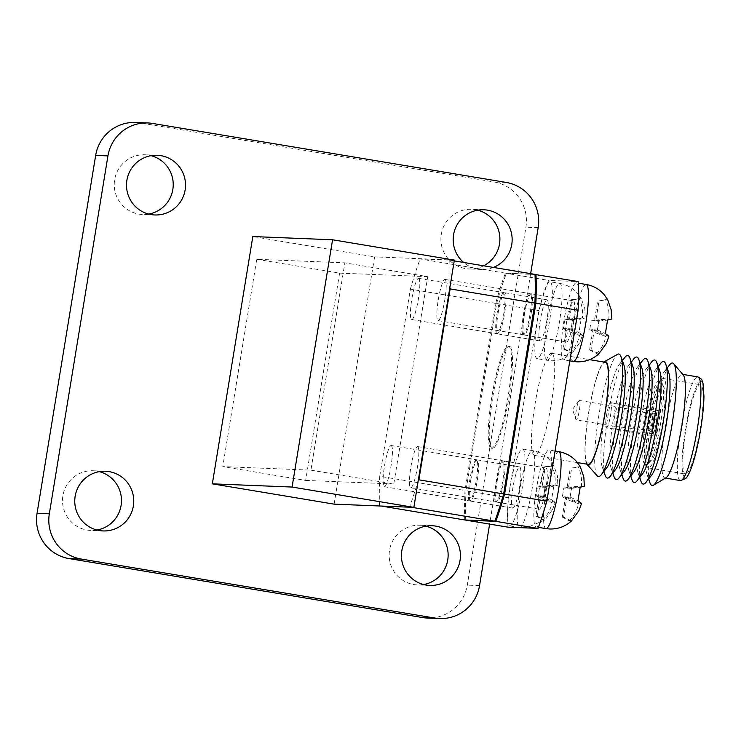 <?xml version="1.0" encoding="UTF-8"?>
<svg xmlns="http://www.w3.org/2000/svg" width="741" height="741" viewBox="0 0 741 741"><rect width="100%" height="100%" fill="white"/><g stroke="black" fill="none" stroke-linecap="round" stroke-linejoin="round"><path stroke-width="0.56" stroke-dasharray="3.71 2.78" d="M534.724 455.456A51.768 8.003 99.5 0 1 534.567 455.437A51.768 8.003 99.5 0 1 535.187 403.058A51.768 8.003 99.5 0 1 551.61 353.318A51.768 8.003 99.5 0 1 551.072 405.197A51.768 8.003 99.5 0 1 534.724 455.456M507.965 527.175A157.546 24.37 99.5 0 1 507.798 521.405A157.546 24.37 99.5 0 1 507.937 504.575A157.546 24.37 99.5 0 1 508.196 497.72L538.846 310.562A157.546 24.37 99.5 0 1 540.421 305.116A157.546 24.37 99.5 0 1 547.025 284.701A39.023 6.039 99.5 0 1 550.007 281.775A39.023 6.039 99.5 0 1 549.535 321.251A39.023 6.039 99.5 0 1 537.16 358.746A39.023 6.039 99.5 0 1 540.421 305.116A39.023 6.039 99.5 0 1 547.025 284.701A157.546 24.37 99.5 0 1 548.599 280.385L578.212 281.58M578.351 302.699A39.023 6.039 99.5 0 1 571.941 341.314A39.023 6.039 99.5 0 1 563.549 359.811A39.023 6.039 99.5 0 1 564.012 320.334A39.023 6.039 99.5 0 1 576.387 282.84A39.023 6.039 99.5 0 1 578.406 287.582M541.032 519.867A39.023 6.039 99.5 0 1 536.169 526.981A39.023 6.039 99.5 0 1 536.641 487.504A39.023 6.039 99.5 0 1 549.016 450.009A39.023 6.039 99.5 0 1 550.841 471.545A39.023 6.039 99.5 0 1 543.82 511.271M507.937 504.575A39.023 6.039 99.5 0 1 522.627 448.944A39.023 6.039 99.5 0 1 522.164 488.421A39.023 6.039 99.5 0 1 509.789 525.915A39.023 6.039 99.5 0 1 507.798 521.405A39.023 6.039 99.5 0 1 507.937 504.575M538.846 310.562L496.618 303.514L465.969 490.672L508.196 497.72M535.021 274.494L506.372 273.336L548.599 280.385M492.793 397.009A51.768 8.003 99.5 0 1 509.382 346.269A51.768 8.003 99.5 0 1 508.835 398.149A51.768 8.003 99.5 0 1 492.496 448.407A51.768 8.003 99.5 0 1 492.339 448.388A51.768 8.003 99.5 0 1 492.793 397.009M470.73 480.372A20.887 3.233 99.5 0 1 477.417 459.902A20.887 3.233 99.5 0 1 477.195 480.835A20.887 3.233 99.5 0 1 470.6 501.101A20.887 3.233 99.5 0 1 470.544 501.101A20.887 3.233 99.5 0 1 470.73 480.372M498.1 313.202A20.887 3.233 99.5 0 1 504.788 292.732A20.887 3.233 99.5 0 1 504.575 313.665A20.887 3.233 99.5 0 1 497.98 333.932A20.887 3.233 99.5 0 1 497.915 333.932A20.887 3.233 99.5 0 1 498.1 313.202M524.489 314.267A20.887 3.233 99.5 0 1 531.177 293.797A20.887 3.233 99.5 0 1 530.954 314.73A20.887 3.233 99.5 0 1 524.369 334.997A20.887 3.233 99.5 0 1 524.304 334.997A20.887 3.233 99.5 0 1 524.489 314.267M497.109 481.437A20.887 3.233 99.5 0 1 503.797 460.967A20.887 3.233 99.5 0 1 503.584 481.9A20.887 3.233 99.5 0 1 496.989 502.166A20.887 3.233 99.5 0 1 496.924 502.166A20.887 3.233 99.5 0 1 497.109 481.437M496.618 303.514A157.546 24.37 99.5 0 1 506.372 273.336M465.728 520.006A157.546 24.37 99.5 0 1 465.969 490.672M539.216 509.215A20.887 3.233 -80.5 0 0 545.811 488.94A20.887 3.233 -80.5 0 0 546.034 468.016A20.887 3.233 -80.5 0 0 539.411 488.078A20.887 3.233 -80.5 0 0 539.161 509.206A20.887 3.233 -80.5 0 0 539.216 509.215M566.596 342.046A20.887 3.233 -80.5 0 0 573.191 321.77A20.887 3.233 -80.5 0 0 573.404 300.846A20.887 3.233 -80.5 0 0 566.782 320.909A20.887 3.233 -80.5 0 0 566.532 342.036A20.887 3.233 -80.5 0 0 566.596 342.046M540.208 340.98A20.887 3.233 -80.5 0 0 546.802 320.705A20.887 3.233 -80.5 0 0 547.015 299.781A20.887 3.233 -80.5 0 0 540.393 319.843A20.887 3.233 -80.5 0 0 540.143 340.971A20.887 3.233 -80.5 0 0 540.208 340.98M512.837 508.15A20.887 3.233 -80.5 0 0 519.422 487.874A20.887 3.233 -80.5 0 0 519.645 466.95A20.887 3.233 -80.5 0 0 513.022 487.013A20.887 3.233 -80.5 0 0 512.772 508.141A20.887 3.233 -80.5 0 0 512.837 508.15M491.524 448.24A51.768 8.003 -80.5 0 0 507.863 397.991A51.768 8.003 -80.5 0 0 508.4 346.112A51.768 8.003 -80.5 0 0 491.987 395.851A51.768 8.003 -80.5 0 0 491.366 448.231A51.768 8.003 -80.5 0 0 491.524 448.24M576.248 419.888A9.846 1.519 99.5 0 1 576.22 419.888A9.846 1.519 99.5 0 1 575.859 419.415A9.846 1.519 99.5 0 1 576.331 409.921A9.846 1.519 99.5 0 1 578.962 400.798A9.846 1.519 99.5 0 1 579.462 400.464A9.846 1.519 99.5 0 1 579.351 410.329A9.846 1.519 99.5 0 1 576.248 419.888M649.403 430.604A8.373 1.297 99.5 0 1 649.32 430.577A8.373 1.297 99.5 0 1 649.496 422.129A8.373 1.297 99.5 0 1 652.071 414.089A8.373 1.297 99.5 0 1 652.154 414.089A8.373 1.297 99.5 0 1 652.061 422.5A8.373 1.297 99.5 0 1 649.422 430.604A8.373 1.297 99.5 0 1 649.403 430.604L614.613 426.297A9.846 1.519 99.5 0 1 614.613 426.297A9.846 1.519 99.5 0 1 614.604 426.288A9.846 1.519 99.5 0 1 614.724 416.331A9.846 1.519 99.5 0 1 617.846 406.865A9.846 1.519 99.5 0 1 617.855 406.865A9.846 1.519 99.5 0 1 617.735 416.766A9.846 1.519 99.5 0 1 614.632 426.297L576.22 419.888M653.016 432.698A9.846 1.519 99.5 0 1 652.904 432.67A9.846 1.519 99.5 0 1 653.108 422.731A9.846 1.519 99.5 0 1 656.137 413.274A9.846 1.519 99.5 0 1 656.174 422.852A9.846 1.519 99.5 0 1 653.016 432.698M652.83 433.865A11.032 1.704 99.5 0 1 652.802 433.865A11.032 1.704 99.5 0 1 652.923 422.703A11.032 1.704 99.5 0 1 656.433 412.107A11.032 1.704 99.5 0 1 656.304 423.194A11.032 1.704 99.5 0 1 652.83 433.865L606.453 427.928A12.801 1.982 99.5 0 1 606.453 427.928A12.801 1.982 99.5 0 1 606.444 427.928A12.801 1.982 99.5 0 1 606.592 414.969A12.801 1.982 99.5 0 1 610.649 402.669A12.801 1.982 99.5 0 1 610.667 402.669A12.801 1.982 99.5 0 1 610.51 415.534A12.801 1.982 99.5 0 1 606.481 427.928L654.423 435.93A12.801 1.982 99.5 0 1 654.423 435.93A12.801 1.982 99.5 0 1 654.572 422.981A12.801 1.982 99.5 0 1 658.638 410.681A12.801 1.982 99.5 0 1 658.499 423.509A12.801 1.982 99.5 0 1 654.46 435.94M650.403 460.717A37.911 5.863 99.5 0 1 651.191 419.767A37.911 5.863 99.5 0 1 663.593 386.515A37.911 5.863 99.5 0 1 662.315 424.269A37.911 5.863 99.5 0 1 651.274 460.393A37.911 5.863 99.5 0 1 650.403 460.717M645.365 464.366A42.348 6.549 99.5 0 1 645.244 464.348A42.348 6.549 99.5 0 1 645.754 421.509A42.348 6.549 99.5 0 1 659.175 380.818A42.348 6.549 99.5 0 1 660.101 381.495A42.348 6.549 99.5 0 1 658.675 423.657A42.348 6.549 99.5 0 1 646.337 464.005A42.348 6.549 99.5 0 1 645.365 464.366M647.189 464.672A42.348 6.549 99.5 0 1 647.069 464.653A42.348 6.549 99.5 0 1 645.744 463.236A42.348 6.549 99.5 0 1 647.569 421.805A42.348 6.549 99.5 0 1 659.286 382.032A42.348 6.549 99.5 0 1 661 381.115A42.348 6.549 99.5 0 1 660.564 423.556A42.348 6.549 99.5 0 1 647.189 464.672M648.634 467.904A45.303 7.002 99.5 0 1 648.495 467.886A45.303 7.002 99.5 0 1 647.088 466.367A45.303 7.002 99.5 0 1 649.042 422.055A45.303 7.002 99.5 0 1 661.574 379.503A45.303 7.002 99.5 0 1 663.408 378.521A45.303 7.002 99.5 0 1 662.936 423.926A45.303 7.002 99.5 0 1 648.634 467.904M685.675 474.083A45.303 7.002 99.5 0 1 685.545 474.073A45.303 7.002 99.5 0 1 686.083 428.233A45.303 7.002 99.5 0 1 700.449 384.709A45.303 7.002 99.5 0 1 699.976 430.104A45.303 7.002 99.5 0 1 685.675 474.083M685.147 477.315A48.573 7.512 99.5 0 1 690.371 405.16A48.573 7.512 99.5 0 1 703.468 405.688A48.573 7.512 99.5 0 1 685.147 477.315M680.47 480.585A52.565 8.132 99.5 0 1 681.099 427.4A52.565 8.132 99.5 0 1 697.772 376.891M666.057 477.732A52.565 8.132 99.5 0 1 665.103 478.01A52.565 8.132 99.5 0 1 664.946 478.001A52.565 8.132 99.5 0 1 665.575 424.815A52.565 8.132 99.5 0 1 682.248 374.307A52.565 8.132 99.5 0 1 683.211 374.918M649.94 482.817A62.114 9.605 99.5 0 1 652.867 422.694A62.114 9.605 99.5 0 1 669.614 364.868M651.534 475.314A54.158 8.373 99.5 0 1 649.116 476.963A54.158 8.373 99.5 0 1 647.05 474.573A54.158 8.373 99.5 0 1 649.607 422.148A54.158 8.373 99.5 0 1 664.205 371.732A54.158 8.373 99.5 0 1 668.688 372.482M640.984 481.326A62.114 9.605 99.5 0 1 643.91 421.203A62.114 9.605 99.5 0 1 660.657 363.377M642.577 473.823A54.158 8.373 99.5 0 1 640.159 475.472A54.158 8.373 99.5 0 1 638.094 473.073A54.158 8.373 99.5 0 1 640.65 420.656A54.158 8.373 99.5 0 1 655.248 370.241A54.158 8.373 99.5 0 1 659.731 370.991M632.027 479.835A62.114 9.605 99.5 0 1 634.963 419.702A62.114 9.605 99.5 0 1 651.71 361.886M633.62 472.332A54.158 8.373 99.5 0 1 631.212 473.971A54.158 8.373 99.5 0 1 629.137 471.582A54.158 8.373 99.5 0 1 631.693 419.156A54.158 8.373 99.5 0 1 646.3 368.749A54.158 8.373 99.5 0 1 650.774 369.5M623.07 478.334A62.114 9.605 99.5 0 1 626.006 418.211A62.114 9.605 99.5 0 1 642.753 360.385M624.663 470.831A54.158 8.373 99.5 0 1 622.255 472.48A54.158 8.373 99.5 0 1 620.18 470.09A54.158 8.373 99.5 0 1 622.736 417.665A54.158 8.373 99.5 0 1 637.343 367.249A54.158 8.373 99.5 0 1 641.817 367.999M614.113 476.843A62.114 9.605 99.5 0 1 617.049 416.72A62.114 9.605 99.5 0 1 633.796 358.894M615.706 469.34A54.158 8.373 99.5 0 1 613.298 470.989A54.158 8.373 99.5 0 1 611.223 468.59A54.158 8.373 99.5 0 1 613.78 416.173A54.158 8.373 99.5 0 1 628.387 365.758A54.158 8.373 99.5 0 1 632.87 366.508M605.156 475.352A62.114 9.605 99.5 0 1 608.092 415.219A62.114 9.605 99.5 0 1 624.839 357.403M606.749 467.849A54.158 8.373 99.5 0 1 604.341 469.488A54.158 8.373 99.5 0 1 602.266 467.099A54.158 8.373 99.5 0 1 604.823 414.673A54.158 8.373 99.5 0 1 619.43 364.266A54.158 8.373 99.5 0 1 623.913 365.017M597.302 475.917A62.114 9.605 99.5 0 1 599.136 413.728A62.114 9.605 99.5 0 1 617.586 354.309M586.853 464.162A52.565 8.132 99.5 0 1 588.743 411.996A52.565 8.132 99.5 0 1 603.896 362.043M588.243 464.394A51.768 8.003 99.5 0 1 588.863 412.015A51.768 8.003 99.5 0 1 605.286 362.275M469.627 500.944A20.887 3.233 99.5 0 1 469.562 500.935A20.887 3.233 99.5 0 1 469.813 479.807A20.887 3.233 99.5 0 1 476.435 459.744A20.887 3.233 99.5 0 1 476.222 480.668A20.887 3.233 99.5 0 1 469.627 500.944M497.007 333.774A20.887 3.233 99.5 0 1 496.942 333.765A20.887 3.233 99.5 0 1 497.192 312.637A20.887 3.233 99.5 0 1 503.815 292.575A20.887 3.233 99.5 0 1 503.593 313.499A20.887 3.233 99.5 0 1 497.007 333.774M523.387 334.839A20.887 3.233 99.5 0 1 523.331 334.83A20.887 3.233 99.5 0 1 523.581 313.702A20.887 3.233 99.5 0 1 530.204 293.631A20.887 3.233 99.5 0 1 529.982 314.564A20.887 3.233 99.5 0 1 523.387 334.839M496.016 502.009A20.887 3.233 99.5 0 1 495.951 502A20.887 3.233 99.5 0 1 496.201 480.872A20.887 3.233 99.5 0 1 502.824 460.809A20.887 3.233 99.5 0 1 502.611 481.733A20.887 3.233 99.5 0 1 496.016 502.009M464.755 519.969A157.546 24.37 99.5 0 1 464.996 490.505L495.636 303.356A157.546 24.37 99.5 0 1 505.399 273.179L535.011 274.374M495.636 303.356L410.384 289.129L379.735 476.287L464.996 490.505M505.399 273.179L420.147 258.952L449.759 260.147L454.224 260.888M381.411 506.057L411.477 507.27M449.759 260.147A157.546 24.37 99.5 0 1 449.676 288.193L449.75 288.203M449.676 288.193L418.202 480.363A157.546 24.37 99.5 0 1 409.569 506.955M530.649 273.642L489.625 524.119M493.395 267.427A29.872 29.501 -87.7 0 1 463.644 262.462M334.108 504.149L374.603 256.868L252.82 236.555M135.612 122.46A39.375 38.893 -87.7 0 1 140.392 122.95L493.895 181.934A39.375 38.893 -87.7 0 1 525.906 227.181L467.293 585.103A39.375 38.893 -87.7 0 1 427.335 618.04M256.738 259.285L339.61 273.114L305.663 480.427L222.782 466.598L256.738 259.285L344.861 262.842L310.914 470.155L222.782 466.598M96.951 530.028A29.872 29.501 -87.7 0 1 62.522 499.406A29.872 29.501 -87.7 0 1 99.313 471.647M148.7 214.056A29.872 29.501 -87.7 0 1 114.262 183.435A29.872 29.501 -87.7 0 1 151.053 155.675M483.641 265.797A29.872 29.501 -87.7 0 1 440.923 237.935A29.872 29.501 -87.7 0 1 477.713 210.175M423.611 584.529A29.872 29.501 -87.7 0 1 389.173 553.907A29.872 29.501 -87.7 0 1 425.964 526.147M410.384 289.129A157.546 24.37 99.5 0 1 420.147 258.952M379.503 505.742A157.546 24.37 99.5 0 1 379.735 476.287M454.353 260.091L374.603 256.868M310.914 470.155L393.786 483.984L427.733 276.671L344.861 262.842M427.733 276.671L339.61 273.114M393.786 483.984L305.663 480.427M417.507 446.573A20.887 3.233 99.5 0 1 417.572 446.582A20.887 3.233 99.5 0 1 417.359 467.506A20.887 3.233 99.5 0 1 410.764 487.782A20.887 3.233 99.5 0 1 410.699 487.773A20.887 3.233 99.5 0 1 410.912 466.849A20.887 3.233 99.5 0 1 417.507 446.573M444.887 279.403A20.887 3.233 99.5 0 1 444.943 279.413A20.887 3.233 99.5 0 1 444.73 300.337A20.887 3.233 99.5 0 1 438.135 320.612A20.887 3.233 99.5 0 1 438.07 320.603A20.887 3.233 99.5 0 1 438.292 299.679A20.887 3.233 99.5 0 1 444.887 279.403M418.498 278.338A20.887 3.233 99.5 0 1 418.563 278.347A20.887 3.233 99.5 0 1 418.341 299.271A20.887 3.233 99.5 0 1 411.746 319.547A20.887 3.233 99.5 0 1 411.69 319.538A20.887 3.233 99.5 0 1 411.903 298.614A20.887 3.233 99.5 0 1 418.498 278.338M391.118 445.508A20.887 3.233 99.5 0 1 391.183 445.517A20.887 3.233 99.5 0 1 390.97 466.441A20.887 3.233 99.5 0 1 384.375 486.717A20.887 3.233 99.5 0 1 384.31 486.707A20.887 3.233 99.5 0 1 384.533 465.783A20.887 3.233 99.5 0 1 391.118 445.508M541.986 487.161L545.172 487.291L543.746 496.007L540.56 495.886L537.253 516.088L535.873 516.032L539.179 495.831L535.993 495.701L537.42 486.985L540.606 487.106L543.913 466.904L545.293 466.96L541.986 487.161L557.825 485.142L553.796 486.189L551.573 499.758C554.425 501.583 555.546 502.593 554.944 502.778L552.554 509.558L545.089 519.839L542.949 519.756C547.525 515.041 550.591 509.345 552.156 502.667L543.07 499.425L545.293 485.846L555.046 485.022C555.694 478.186 554.611 471.776 551.786 465.774L553.925 465.857L557.454 475.963L557.825 485.142L557.454 475.963M552.564 509.558L555.074 502.639L540.56 495.886M522.627 448.944L532.381 450.565A39.023 6.039 -80.5 0 0 517.69 506.205A39.023 6.039 -80.5 0 0 519.534 527.546A39.023 6.039 -80.5 0 0 519.654 527.555A39.023 6.039 -80.5 0 0 531.973 489.671A39.023 6.039 -80.5 0 0 532.381 450.565C539.763 451.89 545.885 455.409 550.72 461.134L553.925 465.857L545.293 466.96M537.253 516.088L544.533 520.052M608.833 336.534L606.323 343.454M611.214 309.858L611.696 319.102M605.545 299.67L607.694 299.753L599.052 300.855L595.745 321.057L598.941 321.186L597.515 329.902L594.319 329.773L591.012 349.974L598.848 353.735L596.709 353.652C601.284 348.937 604.35 343.24 605.916 336.562L596.829 333.32L599.052 319.741L608.806 318.917C609.454 312.081 608.37 305.663 605.545 299.67L599.052 300.855M598.793 353.855L598.293 353.948M581.463 503.704L578.943 510.623M583.843 477.028L584.316 486.272M578.175 466.839L580.314 466.923L571.682 468.025L568.375 488.226L571.561 488.356L570.135 497.072L566.939 496.942L563.632 517.144L571.478 520.904L569.329 520.821C573.904 516.107 576.98 510.41 578.545 503.732L569.449 500.49L571.682 486.911L581.435 486.087C582.083 479.251 580.99 472.832 578.175 466.839L571.682 468.025M571.422 521.025L570.922 521.118M569.357 319.992L572.552 320.121L571.126 328.837L567.93 328.717L564.623 348.918L563.243 348.863L566.559 328.661L563.364 328.532L564.79 319.816L567.986 319.936L571.292 299.735L572.663 299.79L569.357 319.992L585.205 317.963L581.176 319.019L578.953 332.589C581.805 334.413 582.926 335.423 582.315 335.608L579.934 342.388L572.469 352.67L570.32 352.586C574.896 347.872 577.971 342.175 579.527 335.497L570.44 332.255L572.663 318.676L582.417 317.852C583.065 311.016 581.981 304.597 579.166 298.604L581.305 298.688L584.825 308.793L585.205 317.963L584.825 308.793M579.934 342.388L582.454 335.469L567.93 328.717M572.663 299.79L581.305 298.688L578.091 293.964C573.256 288.24 567.143 284.72 559.751 283.395A39.023 6.039 -80.5 0 0 556.769 286.332A39.023 6.039 -80.5 0 0 546.173 328.93A39.023 6.039 -80.5 0 0 546.914 360.376A39.023 6.039 -80.5 0 0 547.025 360.385A39.023 6.039 -80.5 0 0 559.344 322.502A39.023 6.039 -80.5 0 0 559.751 283.395L550.007 281.775M564.623 348.918L571.913 352.883M571.126 328.837L578.953 332.589M572.552 320.121L581.176 319.019M571.292 299.735L579.166 298.604M567.986 319.936L582.417 317.852M564.79 319.816L572.663 318.676M563.364 328.532L570.44 332.255M566.559 328.661L579.527 335.497M563.243 348.863L570.32 352.586M566.939 496.942L581.324 503.843M570.135 497.072L577.961 500.823M571.561 488.356L580.184 487.254M568.375 488.226L584.214 486.198M563.632 517.144L562.262 517.088L565.568 496.887L562.382 496.766L563.808 488.05L566.995 488.171L570.301 467.969M566.995 488.171L581.435 486.087M563.808 488.05L571.682 486.911M562.382 496.766L569.449 500.49M565.568 496.887L578.545 503.732M562.262 517.088L569.329 520.821M594.319 329.773L608.704 336.673M597.515 329.902L605.341 333.654M598.941 321.186L607.564 320.084M595.745 321.057L611.594 319.028M591.012 349.974L589.632 349.919L592.939 329.717L589.753 329.597L591.179 320.881L594.375 321.001L597.681 300.8M594.375 321.001L608.806 318.917M591.179 320.881L599.052 319.741M589.753 329.597L596.829 333.32M592.939 329.717L605.916 336.562M589.632 349.919L596.709 353.652M543.746 496.007L551.573 499.758M545.172 487.291L553.796 486.189M543.913 466.904L551.786 465.774M540.606 487.106L555.046 485.022M537.42 486.985L545.293 485.846M535.993 495.701L543.07 499.425M539.179 495.831L552.156 502.667M535.873 516.032L542.949 519.756M152.665 123.451L140.392 122.95M479.557 585.603L467.293 585.103M538.17 227.672L525.906 227.181M506.168 182.425L493.895 181.934M558.77 451.63A39.023 6.039 -80.5 0 0 546.395 489.125A39.023 6.039 -80.5 0 0 545.922 528.611M586.14 284.461A39.023 6.039 -80.5 0 0 573.766 321.955A39.023 6.039 -80.5 0 0 573.293 361.441M496.924 502.166L539.161 509.206M503.797 460.967L546.034 468.016M524.304 334.997L566.532 342.036M531.177 293.797L573.404 300.846M497.915 333.932L540.143 340.971M504.788 292.732L547.015 299.781M470.544 501.101L512.772 508.141M477.417 459.902L519.645 466.95M491.366 448.231L492.339 448.388M508.4 346.112L509.382 346.269M578.962 400.798L572.571 409.301L575.859 419.415M579.462 400.464L617.846 406.865L652.154 414.089M649.32 430.577L652.904 432.67M652.071 414.089L656.137 413.274M656.433 412.107L610.667 402.669M610.649 402.669L658.638 410.681M663.593 386.515L660.101 381.495M651.274 460.393L646.337 464.005M645.244 464.348L647.069 464.653M659.175 380.818L661 381.115M645.744 463.236L647.088 466.367M659.286 382.032L661.574 379.503M648.495 467.886L685.545 474.073M663.408 378.521L700.449 384.709M664.946 478.001L665.464 478.084M682.248 374.307L682.767 374.39M647.05 474.573L648.607 479.029M664.205 371.732L667.132 368.027M638.094 473.073L639.65 477.528M655.248 370.241L658.175 366.536M629.137 471.582L630.702 476.037M646.3 368.749L649.218 365.044M620.18 470.09L621.745 474.546M637.343 367.249L640.261 363.544M611.223 468.59L612.788 473.045M628.387 365.758L631.304 362.053M602.266 467.099L603.832 471.554M619.43 364.266L622.347 360.561M534.567 455.437L577.424 462.588M551.61 353.318L589.595 359.654M432.133 525.749L419.86 525.249M429.724 585.436L417.452 584.936M483.873 209.777L471.6 209.277M481.465 269.465L469.192 268.964M157.212 155.277L144.94 154.776M154.804 214.964L142.531 214.464M105.472 471.248L93.199 470.748M103.064 530.936L90.791 530.436M410.699 487.773L495.951 502M417.572 446.582L502.824 460.809M438.07 320.603L523.331 334.83M444.943 279.413L530.204 293.631M411.69 319.538L496.942 333.765M418.563 278.347L503.815 292.575M384.31 486.707L469.562 500.935M391.183 445.517L476.435 459.744M520.404 527.675L509.789 525.915M555.055 451.01L549.016 450.009M538.411 527.351L536.169 526.981M578.276 283.155L576.387 282.84M569.82 360.858L563.549 359.811M572.404 352.79C566.235 358.301 558.992 360.96 550.665 360.765L537.16 358.746M545.033 519.96L526.193 527.907"/><path stroke-width="1.11" d="M535.021 274.494L578.212 281.58A157.546 24.37 99.5 0 1 578.406 287.582A157.546 24.37 99.5 0 1 578.351 302.699A157.546 24.37 99.5 0 1 578.11 310.257L535.882 303.208L504.612 494.117L546.849 501.166A157.546 24.37 99.5 0 1 543.82 511.271A157.546 24.37 99.5 0 1 541.032 519.867A157.546 24.37 99.5 0 1 538.031 528.389L507.965 527.175L465.737 520.126L495.794 521.34L538.031 528.389M578.11 310.257L546.849 501.166M504.612 494.117A157.546 24.37 99.5 0 1 495.794 521.34M535.984 274.531A157.546 24.37 99.5 0 1 535.882 303.208M682.767 374.39L697.772 376.891A52.565 8.132 99.5 0 1 697.827 376.91A52.565 8.132 99.5 0 1 697.188 429.771A52.565 8.132 99.5 0 1 680.627 480.603A52.565 8.132 99.5 0 1 680.525 480.594A52.565 8.132 99.5 0 1 680.47 480.585L665.464 478.084M667.132 368.027L669.614 364.868A62.114 9.605 99.5 0 1 673.708 363.729L683.211 374.918A52.565 8.132 99.5 0 1 681.609 427.492A52.565 8.132 99.5 0 1 666.057 477.732L653.442 485.235A62.114 9.605 99.5 0 1 652.312 485.559A62.114 9.605 99.5 0 1 649.94 482.817L648.607 479.029M673.708 363.729A62.114 9.605 99.5 0 1 671.828 425.853A62.114 9.605 99.5 0 1 653.442 485.235M658.175 366.536L660.657 363.377A62.114 9.605 99.5 0 1 665.798 364.239L668.688 372.482A54.158 8.373 99.5 0 1 666.131 424.908A54.158 8.373 99.5 0 1 651.534 475.314L646.124 482.187A62.114 9.605 99.5 0 1 643.355 484.068A62.114 9.605 99.5 0 1 640.984 481.326L639.65 477.528M665.798 364.239A62.114 9.605 99.5 0 1 662.871 424.361A62.114 9.605 99.5 0 1 646.124 482.187M649.218 365.044L651.71 361.886A62.114 9.605 99.5 0 1 656.841 362.738L659.731 370.991A54.158 8.373 99.5 0 1 657.174 423.407A54.158 8.373 99.5 0 1 642.577 473.823L637.167 480.687A62.114 9.605 99.5 0 1 634.398 482.576A62.114 9.605 99.5 0 1 632.027 479.835L630.702 476.037M656.841 362.738A62.114 9.605 99.5 0 1 653.914 422.87A62.114 9.605 99.5 0 1 637.167 480.687M640.261 363.544L642.753 360.385A62.114 9.605 99.5 0 1 647.893 361.247L650.774 369.5A54.158 8.373 99.5 0 1 648.218 421.916A54.158 8.373 99.5 0 1 633.62 472.332L628.211 479.195A62.114 9.605 99.5 0 1 625.441 481.085A62.114 9.605 99.5 0 1 623.07 478.334L621.745 474.546M647.893 361.247A62.114 9.605 99.5 0 1 644.957 421.37A62.114 9.605 99.5 0 1 628.211 479.195M631.304 362.053L633.796 358.894A62.114 9.605 99.5 0 1 638.937 359.755L641.817 367.999A54.158 8.373 99.5 0 1 639.261 420.425A54.158 8.373 99.5 0 1 624.663 470.831L619.254 477.704A62.114 9.605 99.5 0 1 616.484 479.584A62.114 9.605 99.5 0 1 614.113 476.843L612.788 473.045M638.937 359.755A62.114 9.605 99.5 0 1 636 419.878A62.114 9.605 99.5 0 1 619.254 477.704M622.347 360.561L624.839 357.403A62.114 9.605 99.5 0 1 629.98 358.255L632.87 366.508A54.158 8.373 99.5 0 1 630.313 418.924A54.158 8.373 99.5 0 1 615.706 469.34L610.297 476.204A62.114 9.605 99.5 0 1 607.527 478.093A62.114 9.605 99.5 0 1 605.156 475.352L603.832 471.554M629.98 358.255A62.114 9.605 99.5 0 1 627.043 418.387A62.114 9.605 99.5 0 1 610.297 476.204M603.896 362.043A52.565 8.132 99.5 0 1 604.36 361.719L617.586 354.309A62.114 9.605 99.5 0 1 621.023 356.764L623.913 365.017A54.158 8.373 99.5 0 1 621.356 417.433A54.158 8.373 99.5 0 1 606.749 467.849L601.34 474.712A62.114 9.605 99.5 0 1 598.58 476.602A62.114 9.605 99.5 0 1 597.302 475.917L587.196 464.616A52.565 8.132 99.5 0 1 586.853 464.162M621.023 356.764A62.114 9.605 99.5 0 1 618.087 416.887A62.114 9.605 99.5 0 1 601.34 474.712M604.36 361.719A52.565 8.132 99.5 0 1 605.378 410.968A52.565 8.132 99.5 0 1 588.271 465.191A52.565 8.132 99.5 0 1 587.196 464.616M589.595 359.654L605.286 362.275A51.768 8.003 99.5 0 1 604.749 414.154A51.768 8.003 99.5 0 1 588.4 464.412A51.768 8.003 99.5 0 1 588.243 464.394L577.424 462.588M450.139 288.907L534.9 303.05L503.639 493.96L418.878 479.816L450.139 288.907A157.546 24.37 99.5 0 0 450.167 288.268L418.285 480.372M381.411 506.057L464.755 519.969L494.821 521.182A157.546 24.37 99.5 0 0 503.639 493.96M454.224 260.888L535.011 274.374A157.546 24.37 99.5 0 1 534.9 303.05M411.477 507.27L494.821 521.182M418.878 479.816A157.546 24.37 99.5 0 1 418.693 480.446M489.625 524.119L479.557 585.603A39.375 38.893 -87.7 0 1 439.608 618.54A39.375 38.893 -87.7 0 1 434.828 618.05L81.325 559.066A39.375 38.893 -87.7 0 1 49.323 513.819L107.936 155.897A39.375 38.893 -87.7 0 1 147.885 122.96A39.375 38.893 -87.7 0 1 152.665 123.451L506.168 182.425A39.375 38.893 -87.7 0 1 538.17 227.672L530.649 273.642M435.754 526.119A29.872 29.501 -87.7 0 1 460.272 558.621A29.872 29.501 -87.7 0 1 429.724 585.436A29.872 29.501 -87.7 0 1 401.446 554.398A29.872 29.501 -87.7 0 1 435.754 526.119M463.644 262.462A29.872 29.501 -87.7 0 1 487.495 210.148A29.872 29.501 -87.7 0 1 493.395 267.427M160.834 155.647A29.872 29.501 -87.7 0 1 185.361 188.149A29.872 29.501 -87.7 0 1 154.804 214.964A29.872 29.501 -87.7 0 1 126.526 183.925A29.872 29.501 -87.7 0 1 160.834 155.647M109.094 471.619A29.872 29.501 -87.7 0 1 133.612 504.121A29.872 29.501 -87.7 0 1 103.064 530.936A29.872 29.501 -87.7 0 1 74.785 499.897A29.872 29.501 -87.7 0 1 109.094 471.619M212.334 483.836L334.108 504.149L413.858 507.372L454.353 260.091L332.57 239.769L252.82 236.555L212.334 483.836L292.084 487.05L413.858 507.372M439.608 618.54L427.335 618.04A39.375 38.893 -87.7 0 1 422.565 617.549L69.052 558.575A39.375 38.893 -87.7 0 1 37.05 513.328L95.663 155.397A39.375 38.893 -87.7 0 1 135.612 122.46L147.885 122.96M99.313 471.647A29.872 29.501 -87.7 0 1 96.951 530.028M151.053 155.675A29.872 29.501 -87.7 0 1 148.7 214.056M477.713 210.175A29.872 29.501 -87.7 0 1 483.641 265.797M425.964 526.147A29.872 29.501 -87.7 0 1 423.611 584.529M332.57 239.769L292.084 487.05M543.82 511.271A39.023 6.039 99.5 0 1 541.032 519.867M578.406 287.582A39.023 6.039 99.5 0 1 578.351 302.699M608.843 336.534L606.323 343.454L598.793 353.855C592.624 359.366 585.381 362.025 577.054 361.83L573.293 361.441A39.023 6.039 -80.5 0 0 573.414 361.451A39.023 6.039 -80.5 0 0 584.065 332.644A39.023 6.039 -80.5 0 0 588.159 289.212A39.023 6.039 -80.5 0 0 586.14 284.461L578.276 283.155M611.594 319.028L607.564 320.084L605.341 333.654C608.194 335.478 609.315 336.488 608.704 336.673M586.14 284.461C593.532 285.785 599.645 289.305 604.48 295.029L607.694 299.725L611.214 309.858L611.696 319.102M581.463 503.704L578.943 510.623L571.422 521.025C565.253 526.536 558.001 529.194 549.683 529L545.922 528.611A39.023 6.039 -80.5 0 0 546.043 528.62A39.023 6.039 -80.5 0 0 553.573 512.902A39.023 6.039 -80.5 0 0 560.594 473.166A39.023 6.039 -80.5 0 0 558.77 451.63L555.055 451.01M584.214 486.198L580.184 487.254L577.961 500.823C580.814 502.648 581.935 503.658 581.324 503.843M558.77 451.63C566.152 452.955 572.265 456.475 577.109 462.199L580.314 466.895L583.843 477.028L584.325 486.272M107.936 155.897L95.663 155.397M49.323 513.819L37.05 513.328M81.325 559.066L69.052 558.575M434.828 618.05L422.565 617.549M680.525 480.594L685.675 478.556C686.351 477.908 688.565 476.083 692.529 464.496C695.642 454.881 698.328 443.303 700.569 429.78C702.635 417.063 703.765 405.929 703.95 396.37L702.987 383.254L702.023 380.485C701.996 379.466 700.597 378.271 697.827 376.91M545.922 528.611L538.411 527.351M573.293 361.441L569.82 360.858M526.193 527.907L519.534 527.546"/></g></svg>
